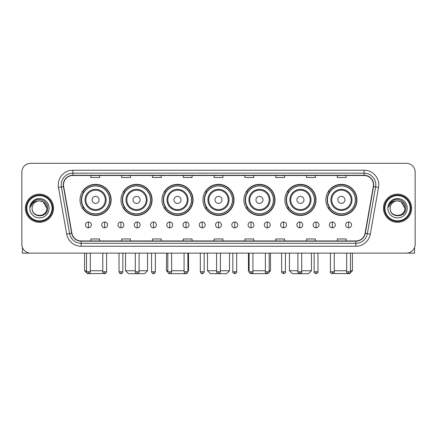 <?xml version="1.0" encoding="UTF-8"?>
<svg xmlns="http://www.w3.org/2000/svg" width="437" height="437" viewBox="0 0 437 437"><rect width="100%" height="100%" fill="white"/><g stroke="black" fill="none" stroke-linecap="round" stroke-linejoin="round"><path stroke-width="0.66" d="M325.865 199.889A15.557 15.557 0 0 0 341.423 215.446A15.557 15.557 0 0 0 356.974 199.889A15.557 15.557 0 0 0 341.423 184.338A15.557 15.557 0 0 0 325.865 199.889M284.891 199.889A15.557 15.557 0 0 0 300.448 215.446A15.557 15.557 0 0 0 316.006 199.889A15.557 15.557 0 0 0 300.448 184.338A15.557 15.557 0 0 0 284.891 199.889M243.917 199.889A15.557 15.557 0 0 0 259.474 215.446A15.557 15.557 0 0 0 275.031 199.889A15.557 15.557 0 0 0 259.474 184.338A15.557 15.557 0 0 0 243.917 199.889M202.943 199.889A15.557 15.557 0 0 0 218.5 215.446A15.557 15.557 0 0 0 234.057 199.889A15.557 15.557 0 0 0 218.5 184.338A15.557 15.557 0 0 0 202.943 199.889M161.969 199.889A15.557 15.557 0 0 0 177.526 215.446A15.557 15.557 0 0 0 193.083 199.889A15.557 15.557 0 0 0 177.526 184.338A15.557 15.557 0 0 0 161.969 199.889M120.994 199.889A15.557 15.557 0 0 0 136.552 215.446A15.557 15.557 0 0 0 152.109 199.889A15.557 15.557 0 0 0 136.552 184.338A15.557 15.557 0 0 0 120.994 199.889M80.026 199.889A15.557 15.557 0 0 0 95.577 215.446A15.557 15.557 0 0 0 111.135 199.889A15.557 15.557 0 0 0 95.577 184.338A15.557 15.557 0 0 0 80.026 199.889M83.757 207.815A14.235 14.235 0 0 1 83.757 191.969M124.725 207.815A14.235 14.235 0 0 1 124.725 191.969M165.699 207.815A14.235 14.235 0 0 1 165.699 191.969M206.674 207.815A14.235 14.235 0 0 1 206.674 191.969M247.648 207.815A14.235 14.235 0 0 1 247.648 191.969M288.622 207.815A14.235 14.235 0 0 1 288.622 191.969M329.596 207.815A14.235 14.235 0 0 1 329.596 191.969M21.85 172.123L21.85 244.327A8.806 8.806 0 0 0 30.656 253.132L406.344 253.132A8.806 8.806 0 0 0 415.15 244.327L415.15 172.123A8.806 8.806 0 0 0 406.344 163.323L30.656 163.323A8.806 8.806 0 0 0 21.85 172.123L21.85 244.327M25.373 208.225A14.088 14.088 0 0 0 39.461 222.318A14.088 14.088 0 0 0 53.549 208.225A14.088 14.088 0 0 0 39.461 194.137A14.088 14.088 0 0 0 25.373 208.225A14.088 14.088 0 0 0 39.461 222.318A14.088 14.088 0 0 0 53.549 208.225A14.088 14.088 0 0 0 39.461 194.137A14.088 14.088 0 0 0 25.373 208.225M383.451 208.225A14.088 14.088 0 0 0 397.539 222.318A14.088 14.088 0 0 0 411.627 208.225A14.088 14.088 0 0 0 397.539 194.137A14.088 14.088 0 0 0 383.451 208.225A14.088 14.088 0 0 0 397.539 222.318A14.088 14.088 0 0 0 411.627 208.225A14.088 14.088 0 0 0 397.539 194.137A14.088 14.088 0 0 0 383.451 208.225M63.529 184.895A9.39 9.39 0 0 1 72.919 175.499L364.081 175.499A9.39 9.39 0 0 1 373.329 186.523L365.103 233.194A9.39 9.39 0 0 1 355.849 240.951L81.151 240.951A9.39 9.39 0 0 1 71.897 233.194L63.671 186.523A9.39 9.39 0 0 1 63.529 184.895M63.294 184.895A9.625 9.625 0 0 0 63.441 186.566L71.668 233.232A9.625 9.625 0 0 0 81.151 241.186L355.849 241.186A9.625 9.625 0 0 0 365.332 233.232L373.559 186.566A9.625 9.625 0 0 0 364.081 175.264L72.919 175.264A9.625 9.625 0 0 0 63.294 184.895M58.471 187.44A14.678 14.678 0 0 1 72.919 170.217L364.081 170.217A14.678 14.678 0 0 1 378.529 187.44L370.303 234.112A14.678 14.678 0 0 1 355.849 246.239L81.151 246.239A14.678 14.678 0 0 1 66.697 234.112L58.471 187.44L61.36 186.932A11.739 11.739 0 0 1 72.919 173.156L364.081 173.156A11.739 11.739 0 0 1 375.64 186.932L367.413 233.598A11.739 11.739 0 0 1 355.849 243.3L81.151 243.3A11.739 11.739 0 0 1 69.587 233.598L61.36 186.932A11.739 11.739 0 0 1 61.18 184.895M406.344 163.323L30.656 163.323M30.656 253.132L406.344 253.132M415.15 244.327L415.15 172.123M365.332 233.232L367.413 233.598L375.64 186.932L378.529 187.44M214.097 175.499L214.097 177.488L222.903 177.488L222.903 175.499M183.278 175.499L183.278 177.488L192.083 177.488L192.083 175.499M152.458 175.499L152.458 177.488L161.264 177.488L161.264 175.499M121.644 175.499L121.644 177.488L130.45 177.488L130.45 175.499M90.825 175.499L90.825 177.488L99.631 177.488L99.631 175.499M244.917 175.499L244.917 177.488L253.722 177.488L253.722 175.499M275.736 175.499L275.736 177.488L284.542 177.488L284.542 175.499M306.55 175.499L306.55 177.488L315.356 177.488L315.356 175.499M337.369 175.499L337.369 177.488L346.175 177.488L346.175 175.499M222.903 240.951L222.903 238.968L214.097 238.968L214.097 240.951M192.083 240.951L192.083 238.968L183.278 238.968L183.278 240.951M161.264 240.951L161.264 238.968L152.458 238.968L152.458 240.951M130.45 240.951L130.45 238.968L121.644 238.968L121.644 240.951M99.631 240.951L99.631 238.968L90.825 238.968L90.825 240.951M253.722 240.951L253.722 238.968L244.917 238.968L244.917 240.951M284.542 240.951L284.542 238.968L275.736 238.968L275.736 240.951M315.356 240.951L315.356 238.968L306.55 238.968L306.55 240.951M346.175 240.951L346.175 238.968L337.369 238.968L337.369 240.951M22.434 247.489L22.434 253.132L56.482 253.132M52.079 208.225A12.618 12.618 0 0 0 39.461 195.607A12.618 12.618 0 0 0 26.837 208.225A12.618 12.618 0 0 0 39.461 220.849A12.618 12.618 0 0 0 52.079 208.225M52.669 208.225A13.208 13.208 0 0 0 39.461 195.017A13.208 13.208 0 0 0 26.253 208.225A13.208 13.208 0 0 0 39.461 221.433A13.208 13.208 0 0 0 52.669 208.225M46.797 208.225C46.36 203.768 43.919 201.326 39.461 200.889L43.132 201.872L46.797 208.225L43.132 201.872L39.461 200.889L43.132 201.872L46.797 208.225L43.132 201.872L39.461 200.889L43.132 201.872L46.797 208.225C47.245 217.692 31.672 217.692 32.125 208.225C31.469 218.413 48.07 218.183 47.726 208.225C48.272 201.238 39.111 196.797 33.835 201.299C31.994 202.834 30.918 204.789 30.601 207.16C31.983 202.79 34.938 200.698 39.461 200.889L43.132 201.872L46.797 208.225C47.245 217.692 31.672 217.692 32.125 208.225C31.672 217.692 47.245 217.692 46.797 208.225C47.245 217.692 31.672 217.692 32.125 208.225C31.672 217.692 47.245 217.692 46.797 208.225C47.245 217.692 31.672 217.692 32.125 208.225C31.672 217.692 47.245 217.692 46.797 208.225C47.245 217.692 31.672 217.692 32.125 208.225C31.672 217.692 47.245 217.692 46.797 208.225C47.245 217.692 31.672 217.692 32.125 208.225C31.672 217.692 47.245 217.692 46.797 208.225C47.245 217.692 31.672 217.692 32.125 208.225C31.672 217.692 47.245 217.692 46.797 208.225C47.245 217.692 31.672 217.692 32.125 208.225A7.336 7.336 0 0 1 39.461 200.889L43.132 201.872L46.797 208.225C47.092 213.922 39.767 217.708 35.299 214.272M29.776 208.225A9.685 9.685 0 0 0 39.461 217.916A9.685 9.685 0 0 0 49.146 208.225A9.685 9.685 0 0 0 39.461 198.54A9.685 9.685 0 0 0 29.776 208.225M33.829 201.299L31.666 203.871M31.535 204.123L31.726 203.768L31.535 204.123M103.842 273.486L87.509 273.677L84.57 270.743L86.51 270.743M90.328 270.743L102.771 270.743M99.101 199.889A3.523 3.523 0 0 0 95.577 196.371A3.523 3.523 0 0 0 92.06 199.889A3.523 3.523 0 0 0 95.577 203.413A3.523 3.523 0 0 0 99.101 199.889M106.147 199.889A10.564 10.564 0 0 0 95.577 189.325A10.564 10.564 0 0 0 85.013 199.889A10.564 10.564 0 0 0 95.577 210.459A10.564 10.564 0 0 0 106.147 199.889A10.564 10.564 0 0 1 95.577 210.459A10.564 10.564 0 0 1 85.013 199.889M109.523 199.889A13.94 13.94 0 0 0 95.577 185.949A13.94 13.94 0 0 0 81.637 199.889A13.94 13.94 0 0 0 95.577 213.835A13.94 13.94 0 0 0 109.523 199.889M110.84 199.889A15.262 15.262 0 0 1 82.533 207.815L83.948 207.815A14.071 14.071 0 0 0 104.891 210.443A14.071 14.071 0 0 0 104.891 189.341A14.071 14.071 0 0 0 83.948 191.969L82.533 191.969A15.262 15.262 0 0 1 110.84 199.889M139.108 270.743L147.559 270.743L144.625 273.677L128.483 273.677L125.545 270.743L135.29 270.743M140.075 199.889A3.523 3.523 0 0 0 136.552 196.371A3.523 3.523 0 0 0 133.028 199.889A3.523 3.523 0 0 0 136.552 203.413A3.523 3.523 0 0 0 140.075 199.889M147.122 199.889A10.564 10.564 0 0 0 136.552 189.325A10.564 10.564 0 0 0 125.987 199.889A10.564 10.564 0 0 0 136.552 210.459A10.564 10.564 0 0 0 147.122 199.889A10.564 10.564 0 0 1 136.552 210.459A10.564 10.564 0 0 1 125.987 199.889M150.492 199.889A13.94 13.94 0 0 0 136.552 185.949A13.94 13.94 0 0 0 122.611 199.889A13.94 13.94 0 0 0 136.552 213.835A13.94 13.94 0 0 0 150.492 199.889M151.814 199.889A15.262 15.262 0 0 1 123.507 207.815L124.922 207.815A14.071 14.071 0 0 0 145.865 210.443A14.071 14.071 0 0 0 145.865 189.341A14.071 14.071 0 0 0 124.922 191.969L123.507 191.969A15.262 15.262 0 0 1 151.814 199.889M185.632 273.649L169.436 273.66M171.626 270.743L184.07 270.743M187.888 270.743L188.533 270.743L187.888 271.388M181.049 199.889A3.523 3.523 0 0 0 177.526 196.371A3.523 3.523 0 0 0 174.002 199.889A3.523 3.523 0 0 0 177.526 203.413A3.523 3.523 0 0 0 181.049 199.889M188.09 199.889A10.564 10.564 0 0 0 177.526 189.325A10.564 10.564 0 0 0 166.961 199.889A10.564 10.564 0 0 0 177.526 210.459A10.564 10.564 0 0 0 188.09 199.889A10.564 10.564 0 0 1 177.526 210.459A10.564 10.564 0 0 1 166.961 199.889M191.466 199.889A13.94 13.94 0 0 0 177.526 185.949A13.94 13.94 0 0 0 163.585 199.889A13.94 13.94 0 0 0 177.526 213.835A13.94 13.94 0 0 0 191.466 199.889M166.519 253.132L166.519 270.743L167.813 270.743M192.788 199.889A15.262 15.262 0 0 1 164.481 207.815L165.896 207.815A14.071 14.071 0 0 0 186.839 210.443A14.071 14.071 0 0 0 186.839 189.341A14.071 14.071 0 0 0 165.896 191.969L164.481 191.969A15.262 15.262 0 0 1 192.788 199.889M220.406 270.743L229.507 270.743L226.574 273.677L210.426 273.677L207.493 270.743L216.594 270.743M222.023 199.889A3.523 3.523 0 0 0 218.5 196.371A3.523 3.523 0 0 0 214.977 199.889A3.523 3.523 0 0 0 218.5 203.413A3.523 3.523 0 0 0 222.023 199.889M229.064 199.889A10.564 10.564 0 0 0 218.5 189.325A10.564 10.564 0 0 0 207.936 199.889A10.564 10.564 0 0 0 218.5 210.459A10.564 10.564 0 0 0 229.064 199.889A10.564 10.564 0 0 1 218.5 210.459A10.564 10.564 0 0 1 207.936 199.889M232.44 199.889A13.94 13.94 0 0 0 218.5 185.949A13.94 13.94 0 0 0 204.56 199.889A13.94 13.94 0 0 0 218.5 213.835A13.94 13.94 0 0 0 232.44 199.889M233.762 199.889A15.262 15.262 0 0 1 205.456 207.815L206.87 207.815A14.071 14.071 0 0 0 227.814 210.443A14.071 14.071 0 0 0 227.814 189.341A14.071 14.071 0 0 0 206.87 191.969L205.456 191.969A15.262 15.262 0 0 1 233.762 199.889M267.548 273.677L251.368 273.649M252.93 270.743L265.374 270.743M269.187 270.743L270.481 270.743L269.165 272.06M262.998 199.889A3.523 3.523 0 0 0 259.474 196.371A3.523 3.523 0 0 0 255.951 199.889A3.523 3.523 0 0 0 259.474 203.413A3.523 3.523 0 0 0 262.998 199.889M270.039 199.889A10.564 10.564 0 0 0 259.474 189.325A10.564 10.564 0 0 0 248.91 199.889A10.564 10.564 0 0 0 259.474 210.459A10.564 10.564 0 0 0 270.039 199.889A10.564 10.564 0 0 1 259.474 210.459A10.564 10.564 0 0 1 248.91 199.889M273.415 199.889A13.94 13.94 0 0 0 259.474 185.949A13.94 13.94 0 0 0 245.534 199.889A13.94 13.94 0 0 0 259.474 213.835A13.94 13.94 0 0 0 273.415 199.889M248.467 253.132L248.467 270.743L249.112 270.743M274.736 199.889A15.262 15.262 0 0 1 246.43 207.815L247.845 207.815A14.071 14.071 0 0 0 268.782 210.443A14.071 14.071 0 0 0 268.782 189.341A14.071 14.071 0 0 0 247.845 191.969L246.43 191.969A15.262 15.262 0 0 1 274.736 199.889M301.71 270.743L311.455 270.743L308.517 273.677L292.375 273.677L289.441 270.743L297.892 270.743M303.972 199.889A3.523 3.523 0 0 0 300.448 196.371A3.523 3.523 0 0 0 296.925 199.889A3.523 3.523 0 0 0 300.448 203.413A3.523 3.523 0 0 0 303.972 199.889M311.013 199.889A10.564 10.564 0 0 0 300.448 189.325A10.564 10.564 0 0 0 289.878 199.889A10.564 10.564 0 0 0 300.448 210.459A10.564 10.564 0 0 0 311.013 199.889A10.564 10.564 0 0 1 300.448 210.459A10.564 10.564 0 0 1 289.878 199.889M314.389 199.889A13.94 13.94 0 0 0 300.448 185.949A13.94 13.94 0 0 0 286.508 199.889A13.94 13.94 0 0 0 300.448 213.835A13.94 13.94 0 0 0 314.389 199.889M315.711 199.889A15.262 15.262 0 0 1 287.404 207.815L288.819 207.815A14.071 14.071 0 0 0 309.757 210.443A14.071 14.071 0 0 0 309.757 189.341A14.071 14.071 0 0 0 288.819 191.969L287.404 191.969A15.262 15.262 0 0 1 315.711 199.889M350.49 270.743L352.43 270.743L349.491 273.677L333.158 273.486M334.229 270.743L346.672 270.743M344.94 199.889A3.523 3.523 0 0 0 341.423 196.371A3.523 3.523 0 0 0 337.899 199.889A3.523 3.523 0 0 0 341.423 203.413A3.523 3.523 0 0 0 344.94 199.889M351.987 199.889A10.564 10.564 0 0 0 341.423 189.325A10.564 10.564 0 0 0 330.853 199.889A10.564 10.564 0 0 0 341.423 210.459A10.564 10.564 0 0 0 351.987 199.889A10.564 10.564 0 0 1 341.423 210.459A10.564 10.564 0 0 1 330.853 199.889M355.363 199.889A13.94 13.94 0 0 0 341.423 185.949A13.94 13.94 0 0 0 327.477 199.889A13.94 13.94 0 0 0 341.423 213.835A13.94 13.94 0 0 0 355.363 199.889M356.685 199.889A15.262 15.262 0 0 1 328.378 207.815L329.793 207.815A14.071 14.071 0 0 0 350.731 210.443A14.071 14.071 0 0 0 350.731 189.341A14.071 14.071 0 0 0 329.793 191.969L328.378 191.969A15.262 15.262 0 0 1 356.685 199.889M88.416 221.963A2.933 2.933 0 0 0 85.483 224.897A2.933 2.933 0 0 0 88.416 227.835A2.933 2.933 0 0 0 91.355 224.897A2.933 2.933 0 0 0 88.416 221.963L88.416 227.835A2.933 2.933 0 0 0 91.355 224.897A2.933 2.933 0 0 0 88.416 221.963M104.678 221.963A2.933 2.933 0 0 0 101.745 224.897A2.933 2.933 0 0 0 104.678 227.835A2.933 2.933 0 0 0 107.611 224.897A2.933 2.933 0 0 0 104.678 221.963L104.678 227.835A2.933 2.933 0 0 0 107.611 224.897A2.933 2.933 0 0 0 104.678 221.963M120.94 221.963A2.933 2.933 0 0 0 118.001 224.897A2.933 2.933 0 0 0 120.94 227.835A2.933 2.933 0 0 0 123.873 224.897A2.933 2.933 0 0 0 120.94 221.963L120.94 227.835A2.933 2.933 0 0 0 123.873 224.897A2.933 2.933 0 0 0 120.94 221.963M137.196 221.963A2.933 2.933 0 0 0 134.263 224.897A2.933 2.933 0 0 0 137.196 227.835A2.933 2.933 0 0 0 140.135 224.897A2.933 2.933 0 0 0 137.196 221.963L137.196 227.835A2.933 2.933 0 0 0 140.135 224.897A2.933 2.933 0 0 0 137.196 221.963M153.458 221.963A2.933 2.933 0 0 0 150.525 224.897A2.933 2.933 0 0 0 153.458 227.835A2.933 2.933 0 0 0 156.391 224.897A2.933 2.933 0 0 0 153.458 221.963L153.458 227.835A2.933 2.933 0 0 0 156.391 224.897A2.933 2.933 0 0 0 153.458 221.963M169.72 221.963A2.933 2.933 0 0 0 166.787 224.897A2.933 2.933 0 0 0 169.72 227.835A2.933 2.933 0 0 0 172.653 224.897A2.933 2.933 0 0 0 169.72 221.963L169.72 227.835A2.933 2.933 0 0 0 172.653 224.897A2.933 2.933 0 0 0 169.72 221.963M185.982 221.963A2.933 2.933 0 0 0 183.043 224.897A2.933 2.933 0 0 0 185.982 227.835A2.933 2.933 0 0 0 188.915 224.897A2.933 2.933 0 0 0 185.982 221.963L185.982 227.835A2.933 2.933 0 0 0 188.915 224.897A2.933 2.933 0 0 0 185.982 221.963M202.238 221.963A2.933 2.933 0 0 0 199.305 224.897A2.933 2.933 0 0 0 202.238 227.835A2.933 2.933 0 0 0 205.177 224.897A2.933 2.933 0 0 0 202.238 221.963L202.238 227.835A2.933 2.933 0 0 0 205.177 224.897A2.933 2.933 0 0 0 202.238 221.963M218.5 221.963A2.933 2.933 0 0 0 215.567 224.897A2.933 2.933 0 0 0 218.5 227.835A2.933 2.933 0 0 0 221.433 224.897A2.933 2.933 0 0 0 218.5 221.963L218.5 227.835A2.933 2.933 0 0 0 221.433 224.897A2.933 2.933 0 0 0 218.5 221.963M234.762 221.963A2.933 2.933 0 0 0 231.823 224.897A2.933 2.933 0 0 0 234.762 227.835A2.933 2.933 0 0 0 237.695 224.897A2.933 2.933 0 0 0 234.762 221.963L234.762 227.835A2.933 2.933 0 0 0 237.695 224.897A2.933 2.933 0 0 0 234.762 221.963M251.018 221.963A2.933 2.933 0 0 0 248.085 224.897A2.933 2.933 0 0 0 251.018 227.835A2.933 2.933 0 0 0 253.957 224.897A2.933 2.933 0 0 0 251.018 221.963L251.018 227.835A2.933 2.933 0 0 0 253.957 224.897A2.933 2.933 0 0 0 251.018 221.963M267.28 221.963A2.933 2.933 0 0 0 264.347 224.897A2.933 2.933 0 0 0 267.28 227.835A2.933 2.933 0 0 0 270.213 224.897A2.933 2.933 0 0 0 267.28 221.963L267.28 227.835A2.933 2.933 0 0 0 270.213 224.897A2.933 2.933 0 0 0 267.28 221.963M283.542 221.963A2.933 2.933 0 0 0 280.609 224.897A2.933 2.933 0 0 0 283.542 227.835A2.933 2.933 0 0 0 286.475 224.897A2.933 2.933 0 0 0 283.542 221.963L283.542 227.835A2.933 2.933 0 0 0 286.475 224.897A2.933 2.933 0 0 0 283.542 221.963M299.804 221.963A2.933 2.933 0 0 0 296.865 224.897A2.933 2.933 0 0 0 299.804 227.835A2.933 2.933 0 0 0 302.737 224.897A2.933 2.933 0 0 0 299.804 221.963L299.804 227.835A2.933 2.933 0 0 0 302.737 224.897A2.933 2.933 0 0 0 299.804 221.963M316.06 221.963A2.933 2.933 0 0 0 313.127 224.897A2.933 2.933 0 0 0 316.06 227.835A2.933 2.933 0 0 0 318.999 224.897A2.933 2.933 0 0 0 316.06 221.963L316.06 227.835A2.933 2.933 0 0 0 318.999 224.897A2.933 2.933 0 0 0 316.06 221.963M332.322 221.963A2.933 2.933 0 0 0 329.389 224.897A2.933 2.933 0 0 0 332.322 227.835A2.933 2.933 0 0 0 335.255 224.897A2.933 2.933 0 0 0 332.322 221.963L332.322 227.835A2.933 2.933 0 0 0 335.255 224.897A2.933 2.933 0 0 0 332.322 221.963M348.584 221.963A2.933 2.933 0 0 0 345.645 224.897A2.933 2.933 0 0 0 348.584 227.835A2.933 2.933 0 0 0 351.517 224.897A2.933 2.933 0 0 0 348.584 221.963L348.584 227.835A2.933 2.933 0 0 0 351.517 224.897A2.933 2.933 0 0 0 348.584 221.963M414.566 247.489L414.566 253.132L380.518 253.132M410.163 208.225A12.618 12.618 0 0 0 397.539 195.607A12.618 12.618 0 0 0 384.921 208.225A12.618 12.618 0 0 0 397.539 220.849A12.618 12.618 0 0 0 410.163 208.225M410.747 208.225A13.208 13.208 0 0 0 397.539 195.017A13.208 13.208 0 0 0 384.331 208.225A13.208 13.208 0 0 0 397.539 221.433A13.208 13.208 0 0 0 410.747 208.225M390.203 208.225A7.336 7.336 0 0 1 397.539 200.889L401.21 201.872L404.875 208.225L401.21 201.872L397.539 200.889L401.21 201.872L404.875 208.225L401.21 201.872L397.539 200.889L401.21 201.872L404.875 208.225L401.21 201.872L397.539 200.889L401.21 201.872L404.875 208.225C405.328 217.692 389.755 217.692 390.203 208.225C389.547 218.413 406.148 218.183 405.804 208.225C406.35 201.238 397.189 196.797 391.913 201.299C390.072 202.834 388.996 204.789 388.679 207.16C390.061 202.79 393.016 200.698 397.539 200.889L401.21 201.872L404.875 208.225C405.328 217.692 389.755 217.692 390.203 208.225C389.755 217.692 405.328 217.692 404.875 208.225C405.328 217.692 389.755 217.692 390.203 208.225C389.755 217.692 405.328 217.692 404.875 208.225C405.328 217.692 389.755 217.692 390.203 208.225C389.755 217.692 405.328 217.692 404.875 208.225C405.328 217.692 389.755 217.692 390.203 208.225C389.755 217.692 405.328 217.692 404.875 208.225C405.328 217.692 389.755 217.692 390.203 208.225C389.755 217.692 405.328 217.692 404.875 208.225C405.17 213.922 397.845 217.708 393.376 214.272M397.539 200.889C401.996 201.326 404.443 203.768 404.875 208.225M387.854 208.225A9.685 9.685 0 0 0 397.539 217.916A9.685 9.685 0 0 0 407.224 208.225A9.685 9.685 0 0 0 397.539 198.54A9.685 9.685 0 0 0 387.854 208.225M391.913 201.299L389.749 203.871M389.613 204.123L389.809 203.768L389.613 204.123M364.081 170.217L364.081 175.264M61.36 186.932L63.441 186.566M81.151 246.239L81.151 241.186M355.849 241.186L355.849 246.239M66.697 234.112L71.668 233.232M373.559 186.566L375.64 186.932M72.919 170.217L72.919 175.264M367.413 233.598L370.303 234.112M105.284 199.889A9.707 9.707 0 0 0 95.577 190.182A9.707 9.707 0 0 0 85.87 199.889A9.707 9.707 0 0 0 95.577 209.596A9.707 9.707 0 0 0 105.284 199.889M146.258 199.889A9.707 9.707 0 0 0 136.552 190.182A9.707 9.707 0 0 0 126.845 199.889A9.707 9.707 0 0 0 136.552 209.596A9.707 9.707 0 0 0 146.258 199.889M187.233 199.889A9.707 9.707 0 0 0 177.526 190.182A9.707 9.707 0 0 0 167.819 199.889A9.707 9.707 0 0 0 177.526 209.596A9.707 9.707 0 0 0 187.233 199.889M228.207 199.889A9.707 9.707 0 0 0 218.5 190.182A9.707 9.707 0 0 0 208.793 199.889A9.707 9.707 0 0 0 218.5 209.596A9.707 9.707 0 0 0 228.207 199.889M269.181 199.889A9.707 9.707 0 0 0 259.474 190.182A9.707 9.707 0 0 0 249.767 199.889A9.707 9.707 0 0 0 259.474 209.596A9.707 9.707 0 0 0 269.181 199.889M310.155 199.889A9.707 9.707 0 0 0 300.448 190.182A9.707 9.707 0 0 0 290.742 199.889A9.707 9.707 0 0 0 300.448 209.596A9.707 9.707 0 0 0 310.155 199.889M351.13 199.889A9.707 9.707 0 0 0 341.423 190.182A9.707 9.707 0 0 0 331.716 199.889A9.707 9.707 0 0 0 341.423 209.596A9.707 9.707 0 0 0 351.13 199.889M88.416 271.77L86.51 271.77C86.843 273.13 87.476 273.77 88.416 273.677L88.416 271.77L90.328 271.77L90.328 253.132M104.678 271.77L102.771 271.77C103.105 273.13 103.738 273.77 104.678 273.677L104.678 271.77L106.584 271.77L106.584 253.132M120.94 271.77L119.028 271.77C119.361 273.13 120 273.77 120.94 273.677L120.94 271.77L122.846 271.77L122.846 253.132M137.196 271.77L135.29 271.77C135.623 273.13 136.262 273.77 137.196 273.677L137.196 271.77L139.108 271.77L139.108 253.132M153.458 271.77L151.552 271.77C151.885 273.13 152.518 273.77 153.458 273.677L153.458 271.77L155.364 271.77L155.364 253.132M169.72 271.77L167.813 271.77C168.147 273.13 168.78 273.77 169.72 273.677L169.72 271.77L171.626 271.77L171.626 253.132M185.982 271.77L184.07 271.77C184.403 273.13 185.042 273.77 185.982 273.677L185.982 271.77L187.888 271.77L187.888 253.132M202.238 271.77L200.332 271.77C200.665 273.13 201.299 273.77 202.238 273.677L202.238 271.77L204.15 271.77L204.15 253.132M218.5 271.77L216.594 271.77C216.927 273.13 217.56 273.77 218.5 273.677L218.5 271.77L220.406 271.77L220.406 253.132M234.762 271.77L232.85 271.77C232.468 272.382 233.101 273.016 234.762 273.677L234.762 271.77L236.668 271.77L236.668 253.132M251.018 271.77L249.112 271.77C248.724 272.382 249.363 273.016 251.018 273.677L251.018 271.77L252.93 271.77L252.93 253.132M267.28 271.77L265.374 271.77C264.986 272.382 265.62 273.016 267.28 273.677L267.28 271.77L269.187 271.77L269.187 253.132M283.542 271.77L281.636 271.77C281.248 272.382 281.881 273.016 283.542 273.677L283.542 271.77L285.448 271.77L285.448 253.132M299.804 271.77L297.892 271.77C297.504 272.382 298.143 273.016 299.804 273.677L299.804 271.77L301.71 271.77L301.71 253.132M316.06 271.77L314.154 271.77C313.766 272.382 314.405 273.016 316.06 273.677L316.06 271.77L317.972 271.77L317.972 253.132M332.322 271.77L330.416 271.77C330.028 272.382 330.662 273.016 332.322 273.677L332.322 271.77L334.229 271.77L334.229 253.132M348.584 271.77L346.672 271.77C346.29 272.382 346.923 273.016 348.584 273.677L348.584 271.77L350.49 271.77L350.49 253.132M84.57 253.132L84.57 270.743M147.559 253.132L147.559 270.743M125.545 253.132L125.545 270.743M188.533 253.132L188.533 270.743M167.835 272.06L166.519 270.743M229.507 253.132L229.507 270.743M207.493 253.132L207.493 270.743M270.481 253.132L270.481 270.743M249.112 271.388L248.467 270.743M311.455 253.132L311.455 270.743M289.441 253.132L289.441 270.743M352.43 253.132L352.43 270.743M86.51 271.77L86.51 253.132M90.328 271.77C89.995 273.13 89.356 273.77 88.416 273.677M102.771 271.77L102.771 253.132M106.584 271.77C106.251 273.13 105.617 273.77 104.678 273.677M119.028 271.77L119.028 253.132M122.846 271.77C122.513 273.13 121.879 273.77 120.94 273.677M135.29 271.77L135.29 253.132M139.108 271.77C138.775 273.13 138.136 273.77 137.196 273.677M151.552 271.77L151.552 253.132M155.364 271.77C155.031 273.13 154.398 273.77 153.458 273.677M167.813 271.77L167.813 253.132M171.626 271.77C171.293 273.13 170.659 273.77 169.72 273.677M184.07 271.77L184.07 253.132M187.888 271.77C187.555 273.13 186.916 273.77 185.982 273.677M200.332 271.77L200.332 253.132M204.15 271.77C203.817 273.13 203.178 273.77 202.238 273.677M216.594 271.77L216.594 253.132M220.406 271.77C220.073 273.13 219.44 273.77 218.5 273.677M232.85 271.77L232.85 253.132M236.668 271.77C237.056 272.382 236.417 273.016 234.762 273.677M249.112 271.77L249.112 253.132M252.93 271.77C253.318 272.382 252.679 273.016 251.018 273.677M265.374 271.77L265.374 253.132M269.187 271.77C269.574 272.382 268.941 273.016 267.28 273.677M281.636 271.77L281.636 253.132M285.448 271.77C285.836 272.382 285.203 273.016 283.542 273.677M297.892 271.77L297.892 253.132M301.71 271.77C302.098 272.382 301.459 273.016 299.804 273.677M314.154 271.77L314.154 253.132M317.972 271.77C318.354 272.382 317.721 273.016 316.06 273.677M330.416 271.77L330.416 253.132M334.229 271.77C334.616 272.382 333.983 273.016 332.322 273.677M346.672 271.77L346.672 253.132M350.49 271.77C350.878 272.382 350.239 273.016 348.584 273.677"/></g></svg>
